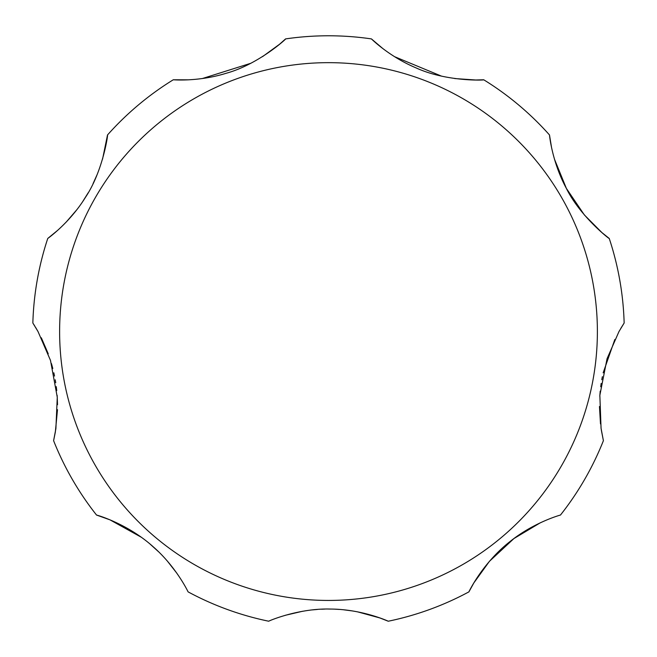 <?xml version="1.0" encoding="UTF-8"?>
<svg xmlns="http://www.w3.org/2000/svg" width="657" height="657" viewBox="0 0 657 657"><rect width="100%" height="100%" fill="white"/><g stroke="black" fill="none" stroke-linecap="round" stroke-linejoin="round"><path stroke-width="0.99" d="M614.837 339.48L603.151 372.864M602.354 376.683L601.787 379.705M601.171 383.433L600.712 386.743M600.211 391.12L599.792 396.179M599.463 406.502L600.49 423.913M601.319 430.023L603.397 440.691L601.056 428.282L599.849 395.309L607.052 358.706L618.984 331.547L624.15 323.006L620.701 328.566M540.333 522.783L513.922 538.559L489.432 561.324L473.837 582.948L468.926 591.858C468.006 593.575 481.844 563.476 510.218 541.393C534.174 522.126 561.111 514.809 560.47 515.047A295.773 295.773 0 0 0 603.397 440.691M141.214 537.188L109.965 519.843L96.53 515.047C94.682 514.431 126.727 522.841 153.401 546.944C176.528 567.188 188.411 592.45 188.074 591.858A295.773 295.773 0 0 0 268.746 621.226C267.235 621.579 298.007 608.062 330.512 609.055C362.418 609.211 388.796 621.415 388.254 621.226L379.787 617.917L357.515 611.831M352.653 610.969L343.767 609.811M339.209 609.425L335.325 609.195M331.539 609.072L328.607 609.047M324.821 609.088L321.634 609.203M317.29 609.458L312.428 609.893M302.68 611.24L285.154 615.33M176.955 573.364L167.461 561.201M158.501 551.699L150.125 544.127M102.558 159.117L107.51 134.964C108.323 132.714 103.272 170.779 85.525 197.231C69.543 223.224 47.288 238.828 47.756 238.458A295.773 295.773 0 0 0 32.85 323.006L38.016 331.547L50.499 360.422L57.274 397.255L55.894 428.635L53.603 440.691L55.336 432.092L57.496 409.697M57.529 404.696L57.151 395.333M56.732 390.595L56.272 386.645M55.722 382.76L55.229 379.795M54.523 376.05L53.825 372.782M52.798 368.503L51.468 363.608M48.24 353.786L41.325 337.78M53.603 440.691A295.773 295.773 0 0 0 96.53 515.047M388.254 621.226A295.773 295.773 0 0 0 468.926 591.858M554.442 159.117L566.375 188.395L584.369 214.946L601.869 232.545L609.244 238.458C610.788 240.29 580.345 216.884 566.309 188.288C551.79 161.45 549.408 134.373 549.49 134.964L551.527 147.39M454.693 78.553L475.725 79.998L483.724 79.776C485.868 80.195 446.694 82.002 416.021 67.876C388.96 56.551 371.065 38.541 371.427 38.911L382.924 48.626M394.455 56.633L441.496 76.13M262.545 56.633L279.586 44.216L285.573 38.911C287.479 37.843 258.636 64.411 226.057 73.313C198.053 82.018 172.766 79.727 173.276 79.776L188.329 79.834M202.307 78.553L250.884 63.253M47.756 238.458L57.496 230.484M66.193 222.099L76.828 209.739M82.7 201.592L88.178 192.797M93.056 183.656L97.17 174.499M38.016 331.547L35.568 327.334M34.821 326.118L33.663 324.271M624.15 323.006A295.773 295.773 0 0 0 609.244 238.458M549.49 134.964A295.773 295.773 0 0 0 483.724 79.776M371.427 38.911A295.773 295.773 0 0 0 285.573 38.911M173.276 79.776A295.773 295.773 0 0 0 107.51 134.964M597.385 331.547A268.885 268.885 0 0 0 328.5 62.661A268.885 268.885 0 0 0 59.615 331.547A268.885 268.885 0 0 0 328.5 600.441A268.885 268.885 0 0 0 597.385 331.547"/></g></svg>
